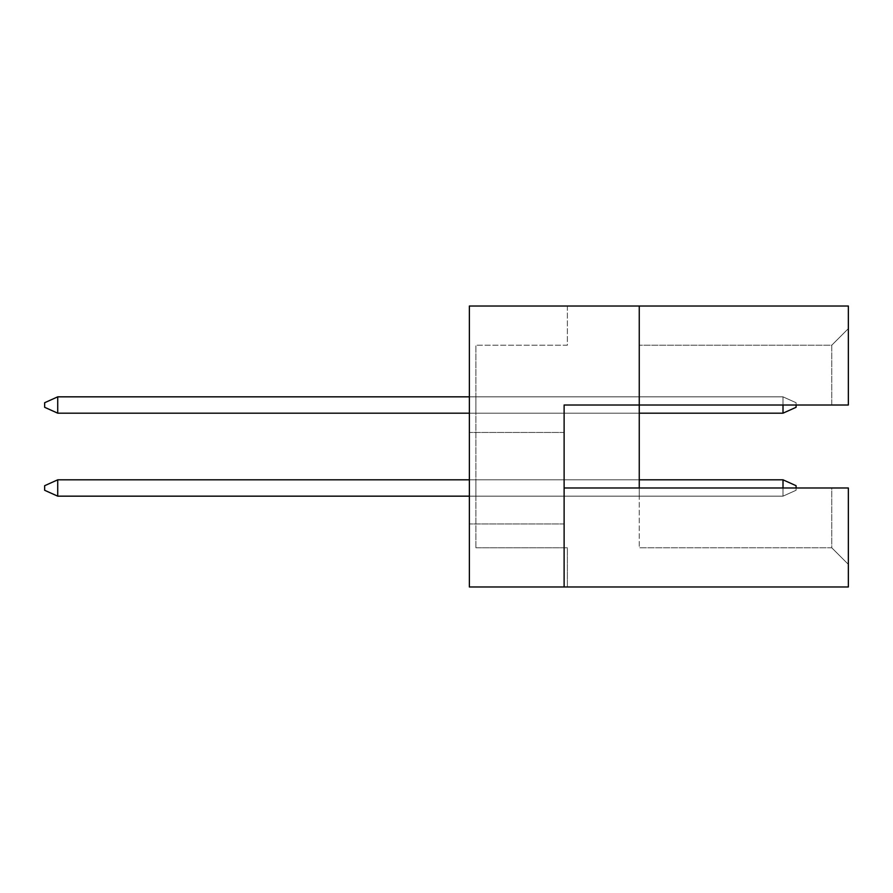 <?xml version="1.0" encoding="UTF-8"?>
<svg xmlns="http://www.w3.org/2000/svg" width="893" height="893" viewBox="0 0 893 893"><rect width="100%" height="100%" fill="white"/><g stroke="black" fill="none" stroke-linecap="round" stroke-linejoin="round"><path stroke-width="0.67" stroke-dasharray="4.46 3.35" d="M469.372 478.19L469.372 523.934L469.372 478.19M564.119 478.19L564.119 523.934L564.119 478.19M475.902 496.162L475.902 479.82L475.902 496.162L475.902 479.82L475.902 496.162L475.902 479.82L475.902 496.162L475.902 479.82L475.902 496.162L475.902 479.82L475.902 496.162L475.902 479.82L475.902 496.162L475.902 479.82L475.902 496.162L475.902 479.82L475.902 496.162L475.902 479.82L475.902 496.162L475.902 479.82L475.902 496.162L639.254 496.162L639.254 479.82L639.254 496.162L639.254 479.82L639.254 496.162L639.254 479.82L639.254 496.162L639.254 479.82L639.254 496.162L639.254 479.82L639.254 496.162L639.254 479.82L639.254 496.162L639.254 479.82L639.254 496.162L639.254 479.82L639.254 496.162L639.254 479.82L639.254 496.162L639.254 479.82L639.254 496.162L475.902 496.162M475.902 396.838L475.902 413.18L475.902 396.838L475.902 413.18L475.902 396.838L475.902 413.18L475.902 396.838L475.902 413.18L475.902 396.838L475.902 413.18L475.902 396.838L475.902 413.18L475.902 396.838L475.902 413.18L475.902 396.838L475.902 413.18L475.902 396.838L475.902 413.18L475.902 396.838L475.902 413.18L475.902 396.838L639.254 396.838L639.254 413.18L639.254 396.838L639.254 413.18L639.254 396.838L639.254 413.18L639.254 396.838L639.254 413.18L639.254 396.838L639.254 413.18L639.254 396.838L639.254 413.18L639.254 396.838L639.254 413.18L639.254 396.838L639.254 413.18L639.254 396.838L639.254 413.18L639.254 396.838L639.254 413.18L639.254 396.838L475.902 396.838M475.902 547.777L475.902 345.223L475.902 547.777L567.379 547.777L567.379 586.98L469.372 586.98L567.379 586.98L567.379 547.777L475.902 547.777M469.372 306.02L848.35 306.02L848.35 405.009L848.35 328.624L848.35 405.009L639.254 405.009L639.254 547.777L639.254 487.991L848.35 487.991L848.35 586.98L469.372 586.98L469.372 306.02M639.254 487.991L831.751 487.991L831.751 547.777L639.254 547.777L831.751 547.777L831.751 487.991L848.35 487.991L848.35 564.376L848.35 487.991L564.119 487.991L564.119 405.009L831.751 405.009L831.751 345.223L639.254 345.223L831.751 345.223L831.751 405.009L564.119 405.009L639.254 405.009L639.254 306.02M564.119 487.991L564.119 586.98M848.35 328.624L831.751 345.223L848.35 328.624M848.35 564.376L831.751 547.777L848.35 564.376M567.379 306.02L567.379 345.223L475.902 345.223L567.379 345.223L567.379 306.02M639.254 413.18L469.372 413.18M639.254 479.82L469.372 479.82M796.076 487.991L796.076 490.279L796.076 485.703L783.005 479.82L783.005 496.162L469.372 496.162M57.721 496.162L44.65 490.279L57.721 496.162L783.005 496.162L796.076 490.279L796.076 485.703L796.076 490.279L783.005 496.162L57.721 496.162L57.721 479.82L44.65 485.703L44.65 490.279L57.721 496.162L44.65 490.279L44.65 485.703L57.721 479.82L783.005 479.82L783.005 496.162L57.721 496.162L44.65 490.279L57.721 496.162L783.005 496.162L796.076 490.279L783.005 496.162L783.005 479.82L796.076 485.703L796.076 490.279L796.076 485.703L783.005 479.82L783.005 496.162L57.721 496.162L57.721 479.82L44.65 485.703L57.721 479.82L57.721 496.162L44.65 490.279L44.65 485.703L57.721 479.82L44.65 485.703L44.65 490.279L57.721 496.162L783.005 496.162L796.076 490.279L783.005 496.162L57.721 496.162L44.65 490.279L57.721 496.162L57.721 479.82L44.65 485.703L57.721 479.82L783.005 479.82L783.005 496.162L57.721 496.162L57.721 479.82L44.65 485.703L44.65 490.279L57.721 496.162L57.721 479.82L44.65 485.703L44.65 490.279L57.721 496.162L783.005 496.162L783.005 479.82L796.076 485.703L796.076 490.279L783.005 496.162L796.076 490.279L796.076 485.703L783.005 479.82L57.721 479.82L783.005 479.82L783.005 496.162L57.721 496.162L57.721 479.82L57.721 496.162L783.005 496.162L783.005 479.82L796.076 485.703L796.076 490.279L783.005 496.162L796.076 490.279L796.076 485.703L783.005 479.82L57.721 479.82L44.65 485.703L44.65 490.279L57.721 496.162L57.721 479.82L783.005 479.82L783.005 496.162L783.005 479.82L796.076 485.703L796.076 490.279L796.076 485.703L783.005 479.82L57.721 479.82L44.65 485.703L44.65 490.279L44.65 485.703L44.65 490.279L57.721 496.162L783.005 496.162L796.076 490.279L783.005 496.162L57.721 496.162L57.721 479.82L783.005 479.82L783.005 496.162L783.005 479.82L796.076 485.703L796.076 490.279L796.076 485.703L783.005 479.82L57.721 479.82L57.721 496.162L57.721 479.82L783.005 479.82L57.721 479.82L44.65 485.703L44.65 490.279L57.721 496.162L57.721 479.82L44.65 485.703L44.65 490.279L44.65 485.703L44.65 490.279L57.721 496.162L783.005 496.162L796.076 490.279L783.005 496.162L783.005 479.82L796.076 485.703L796.076 490.279L796.076 485.703L783.005 479.82L57.721 479.82L783.005 479.82L783.005 496.162L57.721 496.162L57.721 479.82L57.721 496.162L783.005 496.162L796.076 490.279L783.005 496.162L783.005 479.82L796.076 485.703L796.076 490.279L796.076 485.703L783.005 479.82L57.721 479.82L44.65 485.703L44.65 490.279L57.721 496.162L57.721 479.82L783.005 479.82L783.005 496.162L783.005 479.82L57.721 479.82L44.65 485.703L44.65 490.279L44.65 485.703L44.65 490.279L57.721 496.162L783.005 496.162L796.076 490.279L783.005 496.162L57.721 496.162L57.721 479.82L783.005 479.82L57.721 479.82L57.721 496.162L57.721 479.82L44.65 485.703L44.65 490.279L57.721 496.162L783.005 496.162L783.005 487.991M783.005 405.009L783.005 396.838L796.076 402.721L796.076 407.297L796.076 405.009M57.721 413.18L44.65 407.297L57.721 413.18L783.005 413.18L796.076 407.297L783.005 413.18L783.005 396.838L783.005 413.18L57.721 413.18L57.721 396.838L44.65 402.721L44.65 407.297L57.721 413.18L783.005 413.18L796.076 407.297L796.076 402.721L783.005 396.838L796.076 402.721L796.076 407.297L783.005 413.18L57.721 413.18L44.65 407.297L57.721 413.18L44.65 407.297L44.65 402.721L57.721 396.838L783.005 396.838L783.005 413.18L57.721 413.18L57.721 396.838L44.65 402.721L57.721 396.838L57.721 413.18L44.65 407.297L44.65 402.721L57.721 396.838L44.65 402.721L44.65 407.297L57.721 413.18L783.005 413.18L796.076 407.297L796.076 402.721L796.076 407.297L783.005 413.18L783.005 396.838L796.076 402.721L783.005 396.838L783.005 413.18L57.721 413.18L44.65 407.297L57.721 413.18L783.005 413.18L796.076 407.297L796.076 402.721L796.076 407.297L783.005 413.18L57.721 413.18L57.721 396.838L44.65 402.721L57.721 396.838L57.721 413.18L44.65 407.297L44.65 402.721L57.721 396.838L44.65 402.721L44.65 407.297L57.721 413.18L57.721 396.838L783.005 396.838L783.005 413.18L57.721 413.18L783.005 413.18L796.076 407.297L783.005 413.18L783.005 396.838L796.076 402.721L796.076 407.297L796.076 402.721L783.005 396.838L57.721 396.838L57.721 413.18L57.721 396.838L783.005 396.838L783.005 413.18L783.005 396.838L796.076 402.721L783.005 396.838L57.721 396.838L44.65 402.721L44.65 407.297L57.721 413.18L57.721 396.838L783.005 396.838L57.721 396.838L44.65 402.721L44.65 407.297L44.65 402.721L44.65 407.297L57.721 413.18L783.005 413.18L796.076 407.297L796.076 402.721L796.076 407.297L783.005 413.18L783.005 396.838L796.076 402.721L783.005 396.838L783.005 413.18L57.721 413.18L57.721 396.838L783.005 396.838L57.721 396.838L57.721 413.18L57.721 396.838L44.65 402.721L44.65 407.297L57.721 413.18L783.005 413.18L796.076 407.297L796.076 402.721L796.076 407.297L783.005 413.18L783.005 396.838L796.076 402.721L783.005 396.838L57.721 396.838L44.65 402.721L44.65 407.297L44.65 402.721L44.65 407.297L57.721 413.18L57.721 396.838L783.005 396.838L783.005 413.18L57.721 413.18L783.005 413.18L796.076 407.297L796.076 402.721L796.076 407.297L783.005 413.18L783.005 396.838L796.076 402.721L783.005 396.838L57.721 396.838L57.721 413.18L57.721 396.838L783.005 396.838L783.005 413.18L783.005 396.838L57.721 396.838L44.65 402.721L44.65 407.297L57.721 413.18L57.721 396.838L44.65 402.721L44.65 407.297L44.65 402.721L44.65 407.297L57.721 413.18L783.005 413.18L796.076 407.297L796.076 402.721L783.005 396.838L57.721 396.838L783.005 396.838L796.076 402.721L796.076 407.297L783.005 413.18L783.005 396.838L783.005 413.18L57.721 413.18L57.721 396.838L57.721 413.18L783.005 413.18L796.076 407.297L796.076 402.721L783.005 396.838L57.721 396.838L44.65 402.721L44.65 407.297L57.721 413.18L57.721 396.838L469.372 396.838M796.076 485.703L783.005 479.82L796.076 485.703L796.076 490.279L796.076 485.703L783.005 479.82L783.005 496.162L783.005 479.82L796.076 485.703M57.721 479.82L44.65 485.703L57.721 479.82L783.005 479.82M783.005 496.162L796.076 490.279L783.005 496.162M57.721 396.838L44.65 402.721L57.721 396.838L783.005 396.838L783.005 413.18M796.076 402.721L783.005 396.838L796.076 402.721M564.119 432.446L469.372 432.446L564.119 432.446M564.119 523.934L469.372 523.934L564.119 523.934"/><path stroke-width="1.34" d="M639.254 306.02L469.372 306.02L469.372 586.98L564.119 586.98L564.119 405.009L848.35 405.009L848.35 306.02L639.254 306.02L639.254 487.991L564.119 487.991M639.254 487.991L848.35 487.991L848.35 586.98L564.119 586.98M783.005 487.991L783.005 479.82L796.076 485.703L796.076 487.991M783.005 479.82L639.254 479.82M469.372 479.82L57.721 479.82L57.721 496.162L469.372 496.162M57.721 496.162L44.65 490.279L44.65 485.703L57.721 479.82M796.076 405.009L796.076 407.297L783.005 413.18L639.254 413.18M469.372 396.838L57.721 396.838L57.721 413.18L469.372 413.18M783.005 413.18L783.005 405.009M57.721 413.18L44.65 407.297L44.65 402.721L57.721 396.838"/></g></svg>

